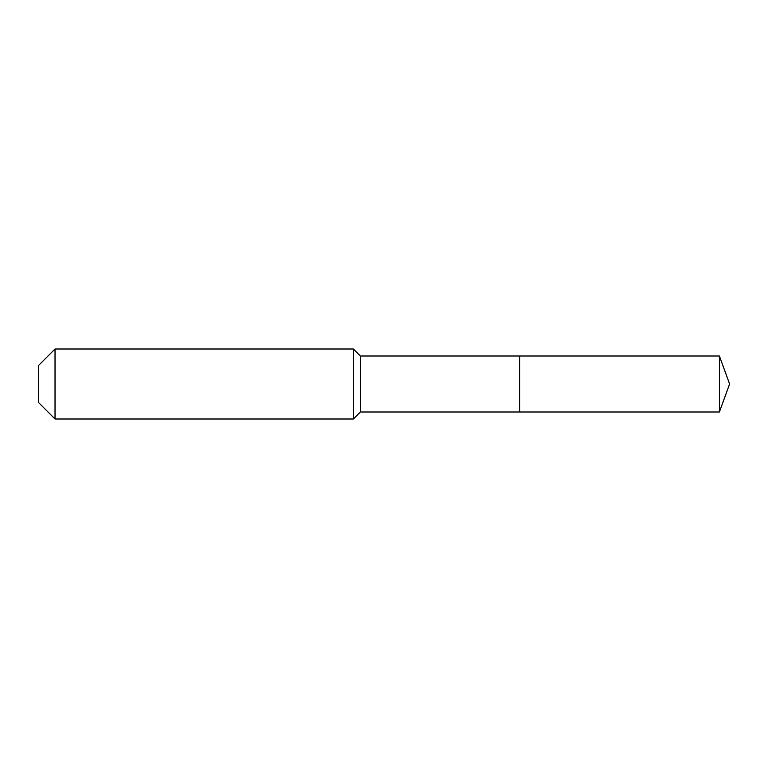 <?xml version="1.0" encoding="UTF-8"?>
<svg xmlns="http://www.w3.org/2000/svg" width="768" height="768" viewBox="0 0 768 768"><rect width="100%" height="100%" fill="white"/><g stroke="black" fill="none" stroke-linecap="round" stroke-linejoin="round"><path stroke-width="0.58" stroke-dasharray="3.84 2.88" d="M519.619 411.994L519.619 356.006M360.374 411.994L360.374 356.006M353.376 419.002L353.376 348.998M55.027 419.002L55.027 348.998M38.4 402.374L38.4 365.626M719.405 411.994L719.405 356.006M729.6 384L519.619 384"/><path stroke-width="1.15" d="M719.405 411.994L719.405 356.006L729.6 384L719.405 411.994L519.619 411.994L719.405 411.994L729.6 384L719.405 411.994L519.619 411.994L519.619 356.006L360.374 356.006L353.376 348.998L55.027 348.998L38.4 365.626L38.4 402.374L55.027 419.002L55.027 348.998M729.6 384L719.405 356.006L519.619 356.006L519.619 411.994L360.374 411.994L360.374 356.006M360.374 411.994L353.376 419.002L353.376 348.998M353.376 419.002L55.027 419.002M719.405 356.006L519.619 356.006"/></g></svg>
